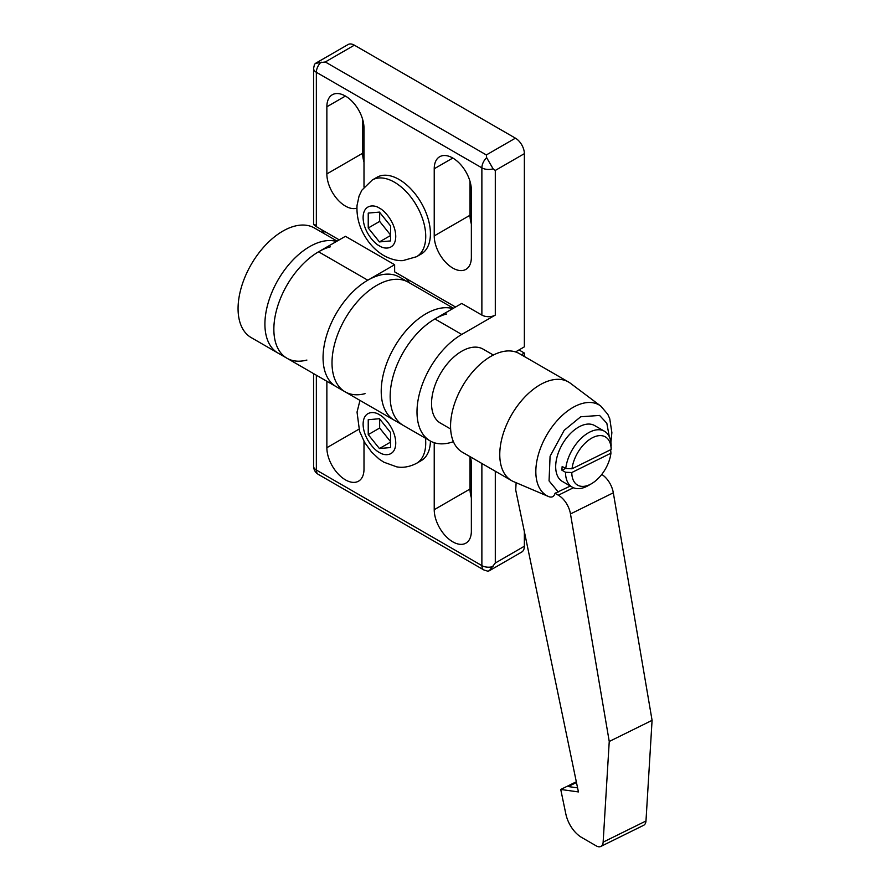 <?xml version="1.0" encoding="UTF-8"?>
<svg xmlns="http://www.w3.org/2000/svg" width="891" height="891" viewBox="0 0 891 891"><rect width="100%" height="100%" fill="white"/><g stroke="black" fill="none" stroke-linecap="round" stroke-linejoin="round"><path stroke-width="1.34" d="M470.014 456.626L470.014 489.025A26.251 15.158 -120 0 0 471.361 497.802M470.459 456.883A26.251 15.158 60 0 1 471.361 463.977L471.361 531.125A26.251 15.158 60 0 1 465.915 543.142A26.251 15.158 60 0 1 452.795 541.839A26.251 15.158 60 0 1 434.229 509.685L434.229 442.716M363.996 441.323L363.996 469.134A26.251 15.158 60 0 1 358.561 481.162A26.251 15.158 60 0 1 345.43 479.859A26.251 15.158 60 0 1 326.863 447.705L326.863 381.281M455.557 307.027L394.635 271.855L394.635 264.716L345.43 236.304L318.588 251.797A63.261 36.531 120 0 0 277.257 307.551A63.261 36.531 120 0 0 286.958 358.238L278.014 353.081A63.261 36.531 -60 0 1 268.314 302.383A63.261 36.531 -60 0 1 309.645 246.629A63.261 36.531 -60 0 1 336.486 241.472A63.261 36.531 120 0 0 321.339 241.673A63.261 36.531 120 0 0 270.931 294.754A63.261 36.531 120 0 0 278.014 353.081L251.173 337.578A63.261 36.531 -60 0 1 241.472 286.891A63.261 36.531 -60 0 1 282.803 231.137A63.261 36.531 -60 0 1 314.434 228.007L337.121 241.105M365.054 393.644A63.261 36.531 -60 0 1 345.107 391.817L336.163 386.649A63.261 36.531 120 0 1 329.08 328.322A63.261 36.531 120 0 1 379.488 275.252A63.261 36.531 120 0 1 399.424 277.079L408.379 282.235A63.261 36.531 120 0 0 376.748 285.376A63.261 36.531 120 0 0 335.417 341.119A63.261 36.531 120 0 0 345.107 391.817A63.261 36.531 -60 0 1 338.034 333.49A63.261 36.531 -60 0 1 388.431 280.42A63.261 36.531 -60 0 1 408.379 282.235L453.43 308.253M425.954 313.788A63.261 36.531 -60 0 1 452.795 308.62A63.261 36.531 120 0 0 437.648 308.832A63.261 36.531 120 0 0 387.24 361.902A63.261 36.531 120 0 0 394.323 420.229A63.261 36.531 -60 0 1 384.622 369.531A63.261 36.531 -60 0 1 425.954 313.788M518.996 349.94L524.365 353.048L524.365 356.511M524.365 531.682L524.365 546.239A12.652 7.306 60 0 1 521.747 552.03L489.27 570.775L487.778 571.187L483.835 569.95A9.489 5.48 -60 0 1 481.875 565.607L481.875 463.465M521.358 354.774L524.365 353.048M524.365 546.239L495.296 563.023L489.27 570.775M430.42 441.067A44.283 25.572 60 0 1 421.254 460.614L416.554 463.32C406.53 468.532 399.068 467.263 396.762 466.862L383.821 462.184L379.009 458.976L371.614 452.093L364.553 442.304L359.552 431.222L357.035 412.088L359.975 400.404M390.614 447.538L379.432 448.541L368.239 434.63L368.239 419.717L379.432 418.714L390.614 432.625L390.614 447.538M368.239 434.63L379.655 428.036L390.614 441.669M390.614 442.081L379.432 448.541M379.655 418.993L379.655 428.036M356.901 208.126A26.251 15.158 60 0 1 337.31 199.239A26.251 15.158 60 0 1 326.863 173.923L326.863 106.775A26.251 15.158 60 0 1 332.298 94.758A26.251 15.158 60 0 1 345.43 96.061A26.251 15.158 60 0 1 363.996 128.215L363.996 187.155M452.795 158.041A26.251 15.158 60 0 1 471.361 190.195L471.361 257.354A26.251 15.158 60 0 1 465.915 269.372A26.251 15.158 60 0 1 445.689 262.333A26.251 15.158 60 0 1 434.229 235.915L434.229 168.767A26.251 15.158 60 0 1 439.664 156.738A26.251 15.158 60 0 1 452.795 158.041L434.229 168.767M372.271 180.004L376.971 177.287A44.283 25.572 60 0 1 399.112 179.481A44.283 25.572 60 0 1 428.036 218.507A44.283 25.572 60 0 1 421.254 253.991L416.554 256.708A44.283 25.572 60 0 0 423.348 221.213A44.283 25.572 60 0 0 394.412 182.187A44.283 25.572 60 0 0 372.271 180.004L361.857 190.206L359.051 196.087L357.035 205.465C356.289 219.576 361.223 230.056 364.553 235.681C369.498 244.212 375.913 250.839 383.821 255.561C393.399 260.796 400.438 260.807 402.977 260.595L416.554 256.708M362.648 119.439L362.648 153.263A26.251 15.158 -120 0 0 363.996 162.039M470.014 181.419L470.014 215.254A26.251 15.158 -120 0 0 471.361 224.031M481.875 315.08A9.489 5.48 0 0 0 495.296 315.08L461.738 334.448L434.897 318.945L461.738 303.452L481.875 315.08L481.875 167.853L316.35 72.294A9.489 5.48 180 0 1 313.576 68.418L314.467 64.397L315.57 63.306L348.047 44.55A12.652 7.306 60 0 1 354.373 45.174L515.421 138.161A12.652 7.306 60 0 1 524.365 153.653L524.365 346.844L515.555 351.934M321.35 229.544A66.424 38.358 -60 0 1 324.558 233.854M461.738 334.448A63.261 36.531 120 0 0 420.407 390.191A63.261 36.531 120 0 0 430.108 440.889A63.261 36.531 120 0 0 453.408 441.669M524.365 153.653L495.296 170.437L493.079 168.811L486.653 157.674L486.341 154.945L515.421 138.161M315.57 63.306L325.293 61.969L486.341 154.945M316.35 225.468C312.708 223.641 312.708 224.042 316.35 226.659L339.237 239.879M409.559 282.926A66.424 38.358 120 0 0 406.341 278.616M434.897 318.945A63.261 36.531 120 0 0 393.566 374.699A63.261 36.531 120 0 0 403.267 425.397A63.261 36.531 -60 0 1 396.183 367.07A63.261 36.531 -60 0 1 446.591 314M306.894 360.064A63.261 36.531 -60 0 1 286.958 358.238L336.163 386.649A63.261 36.531 -60 0 1 326.462 335.963A63.261 36.531 -60 0 1 367.794 280.208L394.635 264.716M368.239 213.094L379.432 212.091L390.614 226.002L390.614 240.915L379.432 241.918L368.239 228.007L368.239 213.094M379.655 212.37L379.655 221.414L368.239 228.007M390.614 235.458L379.432 241.918M379.655 221.414L390.614 235.046M568.491 381.994L519.286 353.582A56.935 32.878 120 0 0 501.343 351.945A56.935 32.878 120 0 0 455.98 399.703A56.935 32.878 120 0 0 462.351 452.205L511.557 480.605A56.935 32.878 -60 0 1 505.186 428.114A56.935 32.878 -60 0 1 550.549 380.346A56.935 32.878 -60 0 1 568.491 381.994A56.935 32.878 -60 0 1 570.418 383.264L600.79 406.084A52.346 30.227 -60 0 0 546.673 435.142A52.346 30.227 -60 0 0 548.566 496.532L513.617 481.641A56.935 32.878 -60 0 1 511.557 480.605M493.336 355.03L483.089 349.116A42.701 24.658 120 0 0 469.635 347.891A42.701 24.658 120 0 0 435.61 383.709A42.701 24.658 120 0 0 440.388 423.08L450.634 429.005M610.669 449.71L610.925 453.207A27.833 16.071 -60 0 1 591.468 483.724L588.338 485.539A32.265 18.633 -60 0 1 582.38 488.068A32.265 18.633 -60 0 1 572.211 487.132L562.366 481.452A32.265 18.633 -60 0 1 558.757 451.704A32.265 18.633 -60 0 1 584.463 424.639A32.265 18.633 -60 0 1 594.631 425.564L604.477 431.255A32.265 18.633 -60 0 1 611.159 446.023A32.265 18.633 -60 0 1 611.159 446.124L611.159 446.023M572.211 487.132A32.265 18.633 -60 0 1 565.529 472.263L561.943 470.203A32.265 18.633 -60 0 1 562.176 466.461L565.752 468.532A32.265 18.633 -60 0 1 594.308 430.32A32.265 18.633 -60 0 1 604.477 431.255M591.468 483.724A27.833 16.071 -60 0 1 586.323 485.907A27.833 16.071 -60 0 1 571.788 472.531L565.529 472.263M286.958 358.238A63.261 36.531 -60 0 1 279.874 299.922A63.261 36.531 -60 0 1 330.283 246.84M516.134 482.71L515.7 489.916L578.426 791.932L560.74 789.459L565.785 813.75A25.304 15.626 -116.3 0 0 581.745 837.507L596.424 845.982A8.854 5.469 -116.3 0 0 600.79 846.45A8.854 5.469 -116.3 0 0 603.14 842.129L609.244 741.479L570.485 513.94A18.978 11.728 -116.3 0 0 558.345 495.207L555.015 493.28C554.146 496.465 552.22 497.646 549.246 496.81A52.346 30.227 -60 0 1 548.566 496.532L549.246 496.81M600.79 846.45L643.625 825.311A8.854 5.469 -116.3 0 0 645.975 820.99L652.078 720.351L613.32 492.801A18.978 11.728 -116.3 0 0 601.77 474.424M570.307 486.041L555.015 493.28M577.58 787.856L568.246 786.553L576.466 782.498M609.244 741.479L652.078 720.351M560.74 789.459L576.321 781.775M565.752 468.532L572.011 468.789A27.833 16.071 -60 0 1 592.894 437.514A27.833 16.071 -60 0 1 611.148 449.476L611.159 447.393M572.011 468.789L611.148 449.476M610.925 453.207L571.788 472.531M561.943 470.203L565.562 468.421M425.464 438.205A44.283 25.572 60 0 1 416.554 463.32M379.432 414.772C384.199 416.776 395.537 428.972 395.76 443.05C395.537 456.883 384.199 455.992 379.432 452.483C374.654 450.478 363.328 438.283 363.105 424.194C363.328 410.372 374.654 411.252 379.432 414.772M434.229 509.685L470.014 489.025M326.863 447.705L358.917 429.195M495.296 563.023L495.296 471.216M316.35 375.211L316.35 470.047L481.875 565.607A9.489 5.48 0 0 0 493.079 566.553M313.576 466.171A9.489 5.48 0 0 0 316.35 470.047A9.489 5.48 -60 0 0 318.321 474.391C315.269 472.497 313.688 469.757 313.576 466.171L313.576 373.607M379.432 245.86C374.654 243.856 363.328 231.66 363.105 217.571C363.328 203.749 374.654 204.629 379.432 208.149C384.199 210.153 395.537 222.349 395.76 236.427C395.537 250.26 384.199 249.369 379.432 245.86M326.863 173.923L362.648 153.263M326.863 106.775L345.43 96.061M434.229 235.915L470.014 215.254M495.296 170.437L495.296 315.08M354.373 45.174L325.293 61.969M321.128 62.114A9.489 5.48 120 0 0 316.35 72.294L316.35 226.659M493.079 168.811A9.489 5.48 180 0 1 481.875 167.853A9.489 5.48 120 0 1 486.653 157.674M318.588 251.797L367.794 280.208M558.267 491.988L549.056 480.895L550.081 456.248L564.159 430.331L580.732 416.765L599.587 415.44L606.827 423.236L609.277 436.635M570.485 513.94L613.32 492.801M573.448 487.745L558.345 495.207M603.14 842.129L645.975 820.99M483.835 569.95L318.321 474.391M345.107 391.817L430.108 440.889M470.014 203.928L471.361 203.148M313.576 224.454L313.576 68.418M610.914 442.337L611.872 432.658L609.767 418.792L607.818 414.337L600.79 406.084"/></g></svg>
